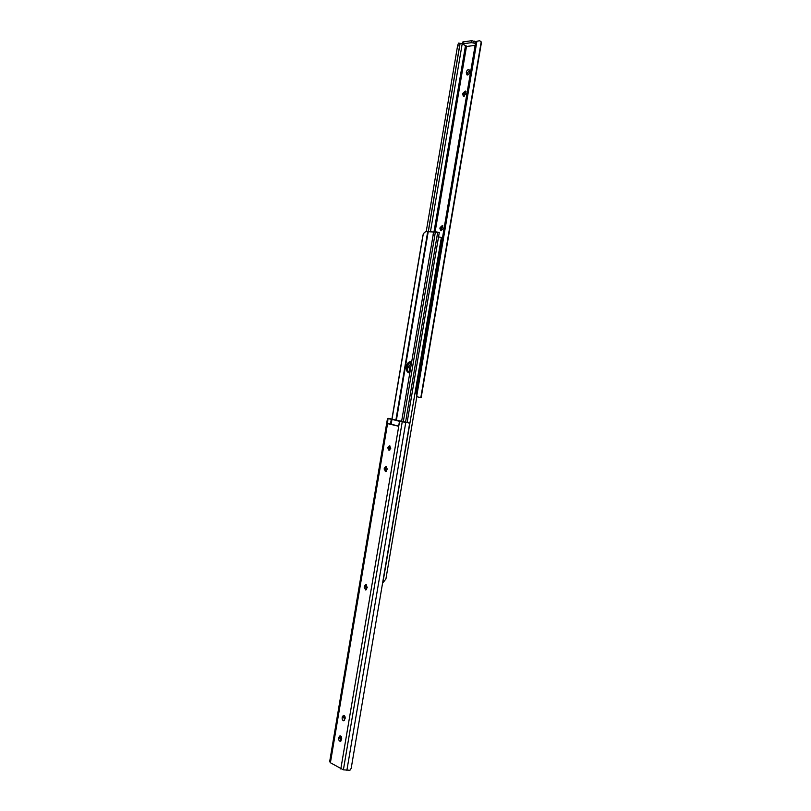 <?xml version="1.0" encoding="UTF-8"?>
<svg xmlns="http://www.w3.org/2000/svg" width="811" height="811" viewBox="0 0 811 811"><rect width="100%" height="100%" fill="white"/><g stroke="black" fill="none" stroke-linecap="round" stroke-linejoin="round"><path stroke-width="1.22" d="M389.767 450.146L389.138 447.804L390.121 446.121M390.74 448.463L388.986 450.338L387.699 447.672L389.442 445.797L390.74 448.463M384.232 468.211L385.935 466.366L387.263 469.062L385.418 471.749L384.232 468.211L385.681 468.312L386.614 466.68M364.311 586.272L365.761 584.569L367.261 587.468L365.68 589.992L364.169 587.093L366.471 584.832M342.283 716.843L343.469 715.312C344.685 715.515 345.243 716.549 345.151 718.424L343.823 720.776C342.607 720.584 342.049 719.55 342.141 717.664L344.229 715.535M338.826 737.331L339.981 735.82C341.198 736.013 341.776 737.067 341.684 738.973L340.397 741.295C339.17 741.112 338.592 740.058 338.684 738.152L340.742 736.043M329.702 761.61L330.401 762.745L387.557 423.626L398.738 426.272L399.57 421.335L408.805 422.845L387.982 418.304L387.557 423.626L390.476 424.133L391.297 419.246L388.378 418.74M330.401 762.745L343.377 769.842L349.946 770.257L351.183 768.331L409.535 424.021L408.805 422.845M389.716 418.435L391.358 419.155M391.267 419.145L389.868 418.658M340.802 769.01L398.738 426.272L390.476 424.133L391.166 424.244L391.987 419.358L399.57 421.335M386.188 471.536L385.681 468.312M366.43 589.688L365.771 586.221M344.553 720.35L343.763 716.64M341.117 740.848L340.306 737.108M405.338 422.237L406.564 422.45M351.183 768.331L409.535 424.021M391.297 419.246L391.987 419.358M398.677 426.069L399.509 421.142M391.166 424.295L398.688 426.018M401.577 421.608L433.074 235.352C433.115 232.716 434.098 231.561 436.024 231.885L439.298 232.483L407.112 422.541M439.045 232.351L437.697 232.321C435.872 232.098 434.949 232.909 434.929 234.734L434.787 235.606L433.074 235.352M405.541 422.278L437.697 232.321M403.27 421.902L434.787 235.606M436.024 231.885L437.433 232.128M409.819 372.888L409.028 372.867C406.94 372.178 406.047 370.262 406.362 367.13L406.524 366.156C407.274 363.075 408.744 361.574 410.954 361.665L411.674 361.919M395.89 420.088L427.701 231.672L434.23 232.047M427.721 231.682L427.701 231.672C427.225 231.074 426.079 231.378 424.265 232.575L422.957 235.018L424.265 232.575M392.007 419.267L423.119 234.845M391.875 419.246L422.957 235.018M411.593 362.365L408.947 366.542L407.74 366.349C408.328 363.693 409.575 362.193 411.491 361.838C409.575 362.193 408.328 363.693 407.74 366.349L407.578 367.322L407.74 366.349L406.524 366.156M409.697 372.898C407.963 371.935 407.254 370.08 407.578 367.322C407.254 370.08 407.963 371.935 409.697 372.898M382.68 582.997L385.894 579.044L416.915 396.113M442.471 237.958L441.366 237.491L382.833 582.896M441.366 237.491L438.558 236.863M408.947 366.542L409.9 372.361M442.928 225.955L441.448 228.053L441.64 230.729M465.909 91.572L464.166 93.924L464.206 96.296M469.559 70.222L467.775 72.615L467.795 74.936M460.04 43.835L459.563 46.004L457.597 45.73L458.509 43.115L460.668 43.409L460.05 43.774L428.299 231.774L460.05 43.774M457.597 45.73L426.241 231.47M459.563 46.004L396.386 420.21M462.473 43.794L460.668 43.409M475.114 45.406L467.055 46.389L462.432 44.017L462.767 42.01L471.769 40.672L476.189 42.02M439.927 228.499L440.86 230.77L443.11 228.631L442.33 225.519L440.069 227.648L439.927 228.499L441.306 228.895M462.665 94.208L463.395 96.266L465.94 93.944L465.362 91.035L462.817 93.356L462.665 94.208L464.024 94.775M466.284 72.868L466.984 74.896C468.19 75.129 469.052 74.338 469.569 72.544L469.022 69.665C467.805 69.432 466.943 70.212 466.426 72.017L466.284 72.868L467.633 73.466M417.777 396.853L416.712 395.839L416.144 393.234L416.783 395.819L418.344 397.167L421.183 397.502L481.197 41.878L479.666 40.722L476.909 41.249L416.783 395.819M476.909 41.249L475.337 44.047L416.144 393.234M475.337 44.047L475.844 42.638M475.591 43.49L416.286 393.315M417.847 396.893L416.813 396.731M474.182 41.067L473.837 43.084L475.388 43.814M463.294 41.746L462.959 43.753L471.424 42.689L471.769 40.672M473.837 43.084L471.424 42.689M462.959 43.753L462.432 44.017M346.875 770.338L405.774 422.43M343.377 769.842L402.236 421.842M338.684 738.152L340.174 737.919M342.141 717.664L343.621 717.461M364.169 587.093L365.639 587.052M384.09 469.042L385.539 469.143M406.362 367.13L408.785 367.515M462.209 43.753L430.418 231.875M465.484 45.659L433.966 232.037M466.538 46.156L435.132 231.814M481.197 41.878L420.818 397.572M467.775 72.615L466.426 72.017M464.166 93.924L462.817 93.356M441.448 228.053L440.069 227.648M329.651 761.742L387.496 418.456M408.916 422.866L406.058 422.359M481.349 43.064L421.183 397.502"/></g></svg>
